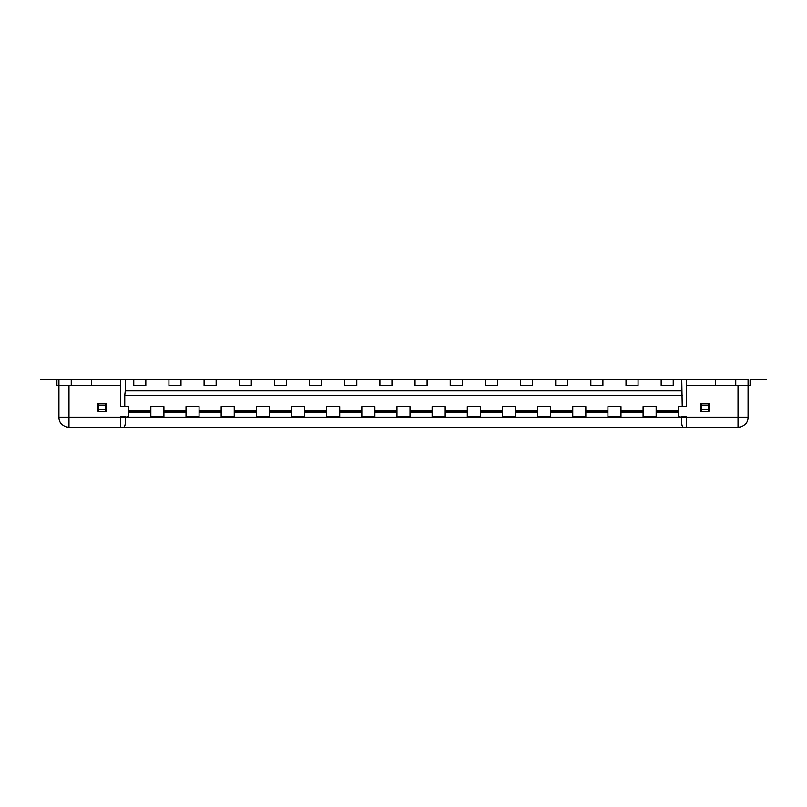 <?xml version="1.0" encoding="UTF-8"?>
<svg xmlns="http://www.w3.org/2000/svg" width="807" height="807" viewBox="0 0 807 807"><rect width="100%" height="100%" fill="white"/><g stroke="black" fill="none" stroke-linecap="round" stroke-linejoin="round"><path stroke-width="1.21" d="M750.076 379.643L766.65 379.643L750.076 379.643L750.076 385.665L735.762 385.665L735.762 379.643L748.069 379.643L748.069 417.31A10.047 10.047 0 0 1 738.022 427.357L68.978 427.357A10.047 10.047 0 0 1 58.931 417.31L58.931 379.643L40.35 379.643L145.825 379.643L145.825 385.665L133.77 385.665L133.77 379.643M735.762 379.643L673.23 379.643L673.23 385.665L661.175 385.665L661.175 379.643L673.23 379.643M661.175 379.643L638.065 379.643L638.065 385.665L626.01 385.665L626.01 379.643L638.065 379.643M626.01 379.643L602.91 379.643L602.91 385.665L590.855 385.665L590.855 379.643L602.91 379.643M590.855 379.643L567.745 379.643L567.745 385.665L555.69 385.665L555.69 379.643L567.745 379.643M555.69 379.643L532.59 379.643L532.59 385.665L520.535 385.665L520.535 379.643L532.59 379.643M520.535 379.643L497.425 379.643L497.425 385.665L485.37 385.665L485.37 379.643L497.425 379.643M485.37 379.643L462.27 379.643L462.27 385.665L450.215 385.665L450.215 379.643L462.27 379.643M450.215 379.643L427.105 379.643L427.105 385.665L415.05 385.665L415.05 379.643L427.105 379.643M415.05 379.643L391.95 379.643L391.95 385.665L379.895 385.665L379.895 379.643L391.95 379.643M379.895 379.643L356.785 379.643L356.785 385.665L344.73 385.665L344.73 379.643L356.785 379.643M344.73 379.643L321.63 379.643L321.63 385.665L309.575 385.665L309.575 379.643L321.63 379.643M309.575 379.643L286.465 379.643L286.465 385.665L274.41 385.665L274.41 379.643L286.465 379.643M274.41 379.643L251.31 379.643L251.31 385.665L239.255 385.665L239.255 379.643L251.31 379.643M239.255 379.643L216.145 379.643L216.145 385.665L204.09 385.665L204.09 379.643L216.145 379.643M204.09 379.643L180.99 379.643L180.99 385.665L168.935 385.665L168.935 379.643L180.99 379.643M168.935 379.643L145.825 379.643M683.489 427.357L686.283 427.357L683.489 427.357C681.915 427.165 681.34 423.816 681.764 417.31L678.253 416.815L678.253 406.768L682.238 406.768L681.764 379.643M681.764 390.689L125.236 390.689L125.236 379.643M682.238 406.768L686.283 406.768L686.283 379.643M715.668 379.643L715.668 385.665L686.283 385.665M700.345 410.279L700.345 409.28L700.345 410.279A1.009 1.009 0 0 0 701.354 411.288L708.385 411.288A1.009 1.009 0 0 0 709.393 410.279L709.393 409.28L709.393 410.279M709.393 404.257A1.009 1.009 0 0 0 708.385 403.248L708.385 405.255L709.393 405.255L709.393 409.28L708.385 409.28L708.385 411.288M708.385 403.248L701.354 403.248A1.009 1.009 0 0 0 700.345 404.257L700.345 405.255L700.345 404.257M123.511 427.357L120.717 427.357L123.511 427.357C125.065 427.175 125.64 423.826 125.236 417.31L738.022 417.31L738.022 385.665M150.848 412.286L150.848 411.419L128.747 411.419L128.747 406.768L120.717 406.768L120.717 385.665L68.978 385.665L68.978 417.31L125.236 417.31L128.747 416.815L128.747 412.286L150.848 412.286L150.848 416.815L163.912 416.815L163.912 412.286L186.014 412.286L186.014 416.815L199.067 416.815L199.067 412.286L221.168 412.286L221.168 416.815L234.232 416.815L234.232 412.286L256.333 412.286L256.333 416.815L269.387 416.815L269.387 412.286L291.488 412.286L291.488 416.815L304.552 416.815L304.552 412.286L326.653 412.286L326.653 416.815L339.707 416.815L339.707 412.286L361.808 412.286L361.808 416.815L374.872 416.815L374.872 412.286L396.973 412.286L396.973 416.815L410.027 416.815L410.027 412.286L432.128 412.286L432.128 416.815L445.192 416.815L445.192 412.286L467.293 412.286L467.293 416.815L480.347 416.815L480.347 412.286L502.448 412.286L502.448 406.768L515.512 406.768L515.512 416.815L502.448 416.815L502.448 412.286M678.253 412.286L656.152 412.286L656.152 416.815L643.088 416.815L643.088 412.286L620.987 412.286L620.987 416.815L607.933 416.815L607.933 412.286L585.832 412.286L585.832 416.815L572.768 416.815L572.768 412.286L550.667 412.286L550.667 416.815L537.613 416.815L537.613 412.286L515.512 412.286M502.448 411.419L480.347 411.419L480.347 406.768L467.293 406.768L467.293 411.419L445.192 411.419L445.192 412.286M124.762 406.768L124.762 395.712L682.238 395.712M186.014 412.286L186.014 411.419L163.912 411.419L163.912 406.768L150.848 406.768L150.848 411.419M221.168 412.286L221.168 411.419L199.067 411.419L199.067 406.768L186.014 406.768L186.014 411.419M256.333 412.286L256.333 411.419L234.232 411.419L234.232 406.768L221.168 406.768L221.168 411.419M291.488 412.286L291.488 411.419L269.387 411.419L269.387 406.768L256.333 406.768L256.333 411.419M326.653 412.286L326.653 411.419L304.552 411.419L304.552 406.768L291.488 406.768L291.488 411.419M361.808 412.286L361.808 411.419L339.707 411.419L339.707 406.768L326.653 406.768L326.653 411.419M396.973 412.286L396.973 411.419L374.872 411.419L374.872 406.768L361.808 406.768L361.808 411.419M432.128 412.286L432.128 411.419L410.027 411.419L410.027 406.768L396.973 406.768L396.973 411.419M445.192 411.419L445.192 406.768L432.128 406.768L432.128 411.419M572.768 412.286L572.768 411.419L550.667 411.419L550.667 406.768L537.613 406.768L537.613 411.419L515.512 411.419M607.933 412.286L607.933 411.419L585.832 411.419L585.832 406.768L572.768 406.768L572.768 411.419M643.088 412.286L643.088 411.419L620.987 411.419L620.987 406.768L607.933 406.768L607.933 411.419M678.253 411.419L656.152 411.419L656.152 406.768L643.088 406.768L643.088 411.419M125.236 390.689L124.762 395.712M120.717 385.665L120.717 379.643M97.607 410.279L97.607 404.257L97.607 410.279A1.009 1.009 0 0 0 98.615 411.288L105.646 411.288A1.009 1.009 0 0 0 106.655 410.279L106.655 404.257L106.655 410.279M97.607 404.257A1.009 1.009 0 0 1 98.615 403.248L105.646 403.248A1.009 1.009 0 0 1 106.655 404.257M128.747 411.419L128.747 412.286M163.912 411.419L163.912 412.286M199.067 411.419L199.067 412.286M234.232 411.419L234.232 412.286M269.387 411.419L269.387 412.286M304.552 411.419L304.552 412.286M339.707 411.419L339.707 412.286M374.872 411.419L374.872 412.286M410.027 411.419L410.027 412.286M467.293 412.286L467.293 411.419M125.236 416.815L120.717 416.815L120.717 427.357M68.978 385.665L56.924 385.665L56.924 379.643M71.238 385.665L71.238 379.643M91.332 379.643L91.332 385.665M701.354 411.288L701.354 409.28L700.345 409.28L700.345 405.255L701.354 405.255L701.354 403.248M686.283 427.357L686.283 416.815L681.764 416.815M656.152 411.419L656.152 412.286M620.987 411.419L620.987 412.286M585.832 411.419L585.832 412.286M550.667 411.419L550.667 412.286M537.613 412.286L537.613 411.419M480.347 411.419L480.347 412.286M715.668 385.665L735.762 385.665M710.392 379.643L738.526 379.643M658.159 379.643L676.236 379.643M622.994 379.643L641.081 379.643M587.839 379.643L605.916 379.643M552.674 379.643L570.761 379.643M517.519 379.643L535.596 379.643M482.354 379.643L500.441 379.643M447.199 379.643L465.276 379.643M412.034 379.643L430.121 379.643M376.879 379.643L394.966 379.643M341.724 379.643L359.801 379.643M306.559 379.643L324.646 379.643M271.404 379.643L289.481 379.643M68.474 379.643L96.608 379.643M130.764 379.643L148.841 379.643M201.084 379.643L219.161 379.643M236.239 379.643L254.326 379.643M165.919 379.643L184.006 379.643M738.022 427.357L738.022 417.31L748.069 417.31M128.747 410.551L150.848 410.551M163.912 410.551L186.014 410.551M199.067 410.551L221.168 410.551M234.232 410.551L256.333 410.551M269.387 410.551L291.488 410.551M304.552 410.551L326.653 410.551M339.707 410.551L361.808 410.551M374.872 410.551L396.973 410.551M410.027 410.551L432.128 410.551M445.192 410.551L467.293 410.551M480.347 410.551L502.448 410.551M515.512 410.551L537.613 410.551M550.667 410.551L572.768 410.551M585.832 410.551L607.933 410.551M620.987 410.551L643.088 410.551M656.152 410.551L678.253 410.551M58.931 417.31L68.978 417.31L68.978 427.357M98.615 411.288L98.615 409.28L105.646 409.28L105.646 411.288M106.655 409.28L105.646 409.28L105.646 405.255L98.615 405.255L98.615 403.248M106.655 405.255L105.646 405.255L105.646 403.248M708.385 405.255L708.385 409.28L701.354 409.28L701.354 405.255L708.385 405.255M97.607 409.28L98.615 409.28L98.615 405.255L97.607 405.255"/></g></svg>
